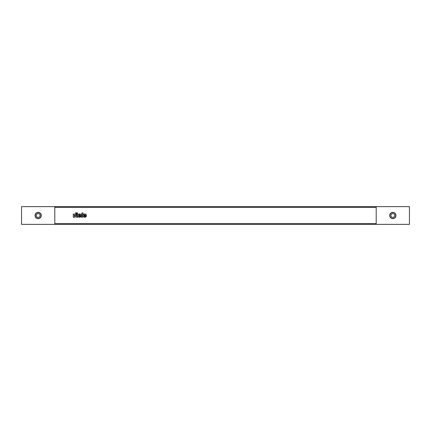 <?xml version="1.0" encoding="UTF-8"?>
<svg xmlns="http://www.w3.org/2000/svg" width="431" height="431" viewBox="0 0 431 431"><rect width="100%" height="100%" fill="white"/><g stroke="black" fill="none" stroke-linecap="round" stroke-linejoin="round"><path stroke-width="0.65" d="M85.457 215.279A0.754 0.754 0 0 0 83.997 215.279L85.457 215.279M85.338 216.222L86.313 216.222A1.697 1.697 0 0 1 83.474 216.766A1.697 1.697 0 0 1 84.26 213.981A1.697 1.697 0 0 1 86.399 215.926L83.986 215.926A0.754 0.754 0 0 0 85.338 216.222M77.569 212.903L77.569 213.69L76.616 213.69L76.616 212.903L77.569 212.903M77.569 217.299L76.616 217.299L76.616 214.035L77.569 214.035L77.569 217.299M81.642 217.299L81.642 213.808A0.905 0.905 0 0 1 82.65 212.876L82.994 212.876L82.601 214.024L83 214.024L83 214.762L82.585 214.762L82.585 217.299L81.642 217.299M73.275 214.094L74.218 214.094L74.299 216.351A0.787 0.787 0 0 0 75.08 215.651L75.393 212.898L76.309 212.898L75.98 215.807A1.686 1.686 0 0 1 74.304 217.305L73.275 217.305L73.275 214.094M80.198 216.222L81.173 216.222A1.697 1.697 0 0 1 78.34 216.766A1.697 1.697 0 0 1 79.121 213.981A1.697 1.697 0 0 1 81.26 215.926L78.846 215.926A0.754 0.754 0 0 0 80.198 216.222M78.857 215.279L80.322 215.279A0.754 0.754 0 0 0 78.857 215.279M54.796 224.368L409.45 224.368L409.45 206.632L21.55 206.632L21.55 224.368L54.796 224.368L54.796 206.632M392.824 213.604A1.896 1.896 0 0 1 394.467 216.448A1.896 1.896 0 0 1 391.181 216.448A1.896 1.896 0 0 1 392.824 213.604M392.824 218.458A2.958 2.958 0 0 0 395.383 214.024A2.958 2.958 0 0 0 390.265 214.024A2.958 2.958 0 0 0 392.824 218.458M38.176 213.604A1.896 1.896 0 0 1 39.819 216.448A1.896 1.896 0 0 1 36.533 216.448A1.896 1.896 0 0 1 38.176 213.604M38.176 218.458A2.958 2.958 0 0 0 40.735 214.024A2.958 2.958 0 0 0 35.617 214.024A2.958 2.958 0 0 0 38.176 218.458M392.824 212.359A3.141 3.141 0 0 1 395.545 217.068A3.141 3.141 0 0 1 390.109 217.068A3.141 3.141 0 0 1 392.824 212.359M376.204 206.632L376.204 224.368M38.176 218.641A3.141 3.141 0 0 1 35.455 213.932A3.141 3.141 0 0 1 40.891 213.932A3.141 3.141 0 0 1 38.176 218.641M54.796 207.37L376.204 207.37M54.796 223.63L376.204 223.63"/></g></svg>
